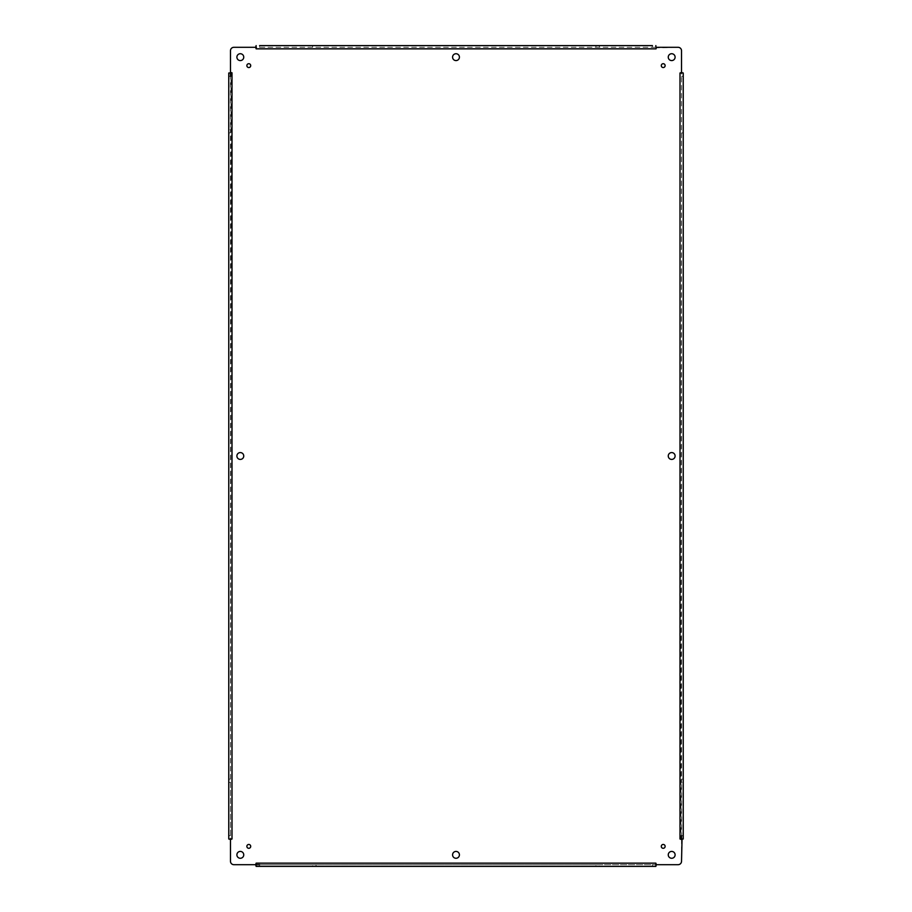 <?xml version="1.0" encoding="UTF-8"?>
<svg xmlns="http://www.w3.org/2000/svg" width="912" height="912" viewBox="0 0 912 912"><rect width="100%" height="100%" fill="white"/><g stroke="black" fill="none" stroke-linecap="round" stroke-linejoin="round"><path stroke-width="0.68" stroke-dasharray="4.56 3.42" d="M682.051 72.994L679.999 72.778L681.526 72.994L681.526 132.901L683.236 132.901L683.236 129.481L681.526 129.481M655.853 46.786L655.853 47.869L678.106 47.31A3.42 3.42 0 0 1 681.526 50.73L681.526 72.504M655.853 47.31L256.147 47.31L256.147 45.6L256.147 47.31L655.853 47.31L655.853 45.6L655.853 48.849L656.332 47.31M599.366 47.31L599.366 45.6L316.065 45.6L316.065 47.31M652.422 47.31L652.422 45.6L599.366 45.6M312.634 47.31L312.634 45.6L259.578 45.6L259.578 47.31M256.147 47.31L233.894 47.31A3.42 3.42 0 0 0 230.474 50.73L230.474 72.504L232.001 72.778L230.474 72.504M256.147 46.786L256.147 48.849L255.668 47.31M228.764 72.994L230.474 72.994L228.764 72.994L228.764 782.519L230.474 782.519L230.474 779.099L228.764 779.099M228.764 76.414L230.474 76.414L230.474 129.481L228.764 129.481M230.474 779.099L230.474 129.481M229.949 72.994L231.032 72.994L230.474 839.006L228.764 839.006L230.474 839.006L230.474 835.586L228.764 835.586L228.764 782.519M230.474 835.586L230.474 782.519M228.764 835.586L228.764 839.006M230.474 839.006L230.474 861.27A3.42 3.42 0 0 0 233.894 864.69L255.668 864.69L255.93 863.151L255.668 864.69M229.949 839.006L232.001 839.006L230.474 839.496M655.853 865.214L655.853 866.4L655.853 864.69L595.935 864.69L595.935 866.4L599.366 866.4L599.366 864.69M652.422 864.69L652.422 866.4L655.853 866.4M656.332 864.69L656.07 863.151L656.332 864.69L678.106 864.69A3.42 3.42 0 0 0 681.526 861.27L681.526 839.496L679.999 839.222L681.526 839.496M256.147 865.214L256.147 866.4L256.147 864.69L655.853 864.69M256.147 866.4L595.935 866.4M259.578 866.4L259.578 864.69L312.634 864.69L312.634 866.4M595.935 864.69L312.634 864.69M652.422 866.4L599.366 866.4M683.236 839.006L681.526 839.006L683.236 839.006L683.236 132.901M683.236 835.586L681.526 835.586L681.526 782.519L683.236 782.519M681.526 132.901L681.526 782.519M681.526 76.414L683.236 76.414L683.236 129.481M681.526 72.994L683.236 72.994L681.526 72.994L680.968 839.006L682.051 839.006M683.236 76.414L683.236 72.994M250.709 846.37A1.927 1.927 0 0 0 248.794 844.444A1.927 1.927 0 0 0 246.867 846.37A1.927 1.927 0 0 0 248.794 848.297A1.927 1.927 0 0 0 250.709 846.37M250.709 65.63A1.927 1.927 0 0 0 248.794 63.703A1.927 1.927 0 0 0 246.867 65.63A1.927 1.927 0 0 0 248.794 67.556A1.927 1.927 0 0 0 250.709 65.63M665.133 846.37A1.927 1.927 0 0 0 663.206 844.444A1.927 1.927 0 0 0 661.291 846.37A1.927 1.927 0 0 0 663.206 848.297A1.927 1.927 0 0 0 665.133 846.37M675.108 57.16A3.42 3.42 0 0 0 671.688 53.728A3.42 3.42 0 0 0 668.257 57.16A3.42 3.42 0 0 0 671.688 60.58A3.42 3.42 0 0 0 675.108 57.16M243.743 57.16A3.42 3.42 0 0 0 240.312 53.728A3.42 3.42 0 0 0 236.892 57.16A3.42 3.42 0 0 0 240.312 60.58A3.42 3.42 0 0 0 243.743 57.16M243.743 854.84A3.42 3.42 0 0 0 240.312 851.42A3.42 3.42 0 0 0 236.892 854.84A3.42 3.42 0 0 0 240.312 858.272A3.42 3.42 0 0 0 243.743 854.84M675.108 854.84A3.42 3.42 0 0 0 671.688 851.42A3.42 3.42 0 0 0 668.257 854.84A3.42 3.42 0 0 0 671.688 858.272A3.42 3.42 0 0 0 675.108 854.84M452.58 854.84A3.42 3.42 0 0 0 456 858.272A3.42 3.42 0 0 0 459.42 854.84A3.42 3.42 0 0 0 456 851.42A3.42 3.42 0 0 0 452.58 854.84M452.58 57.16A3.42 3.42 0 0 0 456 60.58A3.42 3.42 0 0 0 459.42 57.16A3.42 3.42 0 0 0 456 53.728A3.42 3.42 0 0 0 452.58 57.16M236.892 456A3.42 3.42 0 0 0 240.312 459.42A3.42 3.42 0 0 0 243.743 456A3.42 3.42 0 0 0 240.312 452.58A3.42 3.42 0 0 0 236.892 456M668.257 456A3.42 3.42 0 0 0 671.688 459.42A3.42 3.42 0 0 0 675.108 456A3.42 3.42 0 0 0 671.688 452.58A3.42 3.42 0 0 0 668.257 456M661.291 65.63A1.927 1.927 0 0 0 663.206 67.556A1.927 1.927 0 0 0 665.133 65.63A1.927 1.927 0 0 0 663.206 63.703A1.927 1.927 0 0 0 661.291 65.63M595.935 47.31L595.935 45.6M230.474 132.901L228.764 132.901M316.065 864.69L316.065 866.4M681.526 779.099L683.236 779.099M679.999 72.994L679.999 839.006M655.853 863.151L256.147 863.151M232.001 839.006L232.001 72.994M256.147 48.849L655.853 48.849"/><path stroke-width="1.37" d="M682.051 72.994L679.999 72.994L679.999 839.006L683.236 839.006L683.236 72.994L681.526 72.504L681.526 50.73A3.42 3.42 0 0 0 678.106 47.31L656.332 47.31L656.07 48.849L656.332 47.31M259.578 45.6L652.422 45.6M316.065 45.6L312.634 45.6M655.853 45.6L655.853 46.786M256.147 45.6L255.668 47.31L233.894 47.31A3.42 3.42 0 0 0 230.474 50.73L230.474 72.504L232.001 72.778L229.949 72.994L230.474 72.504M230.474 76.414L230.474 72.994M682.051 839.006L681.526 861.27A3.42 3.42 0 0 1 678.106 864.69L656.332 864.69L655.853 866.4L256.147 866.4L255.668 864.69L233.894 864.69A3.42 3.42 0 0 1 230.474 861.27L230.474 839.496L228.764 839.006L228.764 72.994L229.949 72.994M259.578 864.69L256.147 864.69M681.526 835.586L681.526 839.006M250.709 846.37A1.927 1.927 0 0 0 248.794 844.444A1.927 1.927 0 0 0 246.867 846.37A1.927 1.927 0 0 0 248.794 848.297A1.927 1.927 0 0 0 250.709 846.37M250.709 65.63A1.927 1.927 0 0 0 248.794 63.703A1.927 1.927 0 0 0 246.867 65.63A1.927 1.927 0 0 0 248.794 67.556A1.927 1.927 0 0 0 250.709 65.63M665.133 846.37A1.927 1.927 0 0 0 663.206 844.444A1.927 1.927 0 0 0 661.291 846.37A1.927 1.927 0 0 0 663.206 848.297A1.927 1.927 0 0 0 665.133 846.37M675.108 57.16A3.42 3.42 0 0 0 671.688 53.728A3.42 3.42 0 0 0 668.257 57.16A3.42 3.42 0 0 0 671.688 60.58A3.42 3.42 0 0 0 675.108 57.16M243.743 57.16A3.42 3.42 0 0 0 240.312 53.728A3.42 3.42 0 0 0 236.892 57.16A3.42 3.42 0 0 0 240.312 60.58A3.42 3.42 0 0 0 243.743 57.16M243.743 854.84A3.42 3.42 0 0 0 240.312 851.42A3.42 3.42 0 0 0 236.892 854.84A3.42 3.42 0 0 0 240.312 858.272A3.42 3.42 0 0 0 243.743 854.84M675.108 854.84A3.42 3.42 0 0 0 671.688 851.42A3.42 3.42 0 0 0 668.257 854.84A3.42 3.42 0 0 0 671.688 858.272A3.42 3.42 0 0 0 675.108 854.84M452.58 854.84A3.42 3.42 0 0 0 456 858.272A3.42 3.42 0 0 0 459.42 854.84A3.42 3.42 0 0 0 456 851.42A3.42 3.42 0 0 0 452.58 854.84M452.58 57.16A3.42 3.42 0 0 0 456 60.58A3.42 3.42 0 0 0 459.42 57.16A3.42 3.42 0 0 0 456 53.728A3.42 3.42 0 0 0 452.58 57.16M236.892 456A3.42 3.42 0 0 0 240.312 459.42A3.42 3.42 0 0 0 243.743 456A3.42 3.42 0 0 0 240.312 452.58A3.42 3.42 0 0 0 236.892 456M668.257 456A3.42 3.42 0 0 0 671.688 459.42A3.42 3.42 0 0 0 675.108 456A3.42 3.42 0 0 0 671.688 452.58A3.42 3.42 0 0 0 668.257 456M661.291 65.63A1.927 1.927 0 0 0 663.206 67.556A1.927 1.927 0 0 0 665.133 65.63A1.927 1.927 0 0 0 663.206 63.703A1.927 1.927 0 0 0 661.291 65.63M256.147 46.786L256.147 48.849L255.668 47.31M229.949 839.006L232.001 839.006L230.474 839.496M255.668 864.69L256.147 863.151L256.147 865.214M655.853 865.214L655.853 863.151L656.332 864.69M681.526 839.496L679.999 839.006M679.999 72.994L681.526 72.504M256.147 48.849L655.853 48.849M232.001 839.006L232.001 72.994M655.853 863.151L256.147 863.151"/></g></svg>
